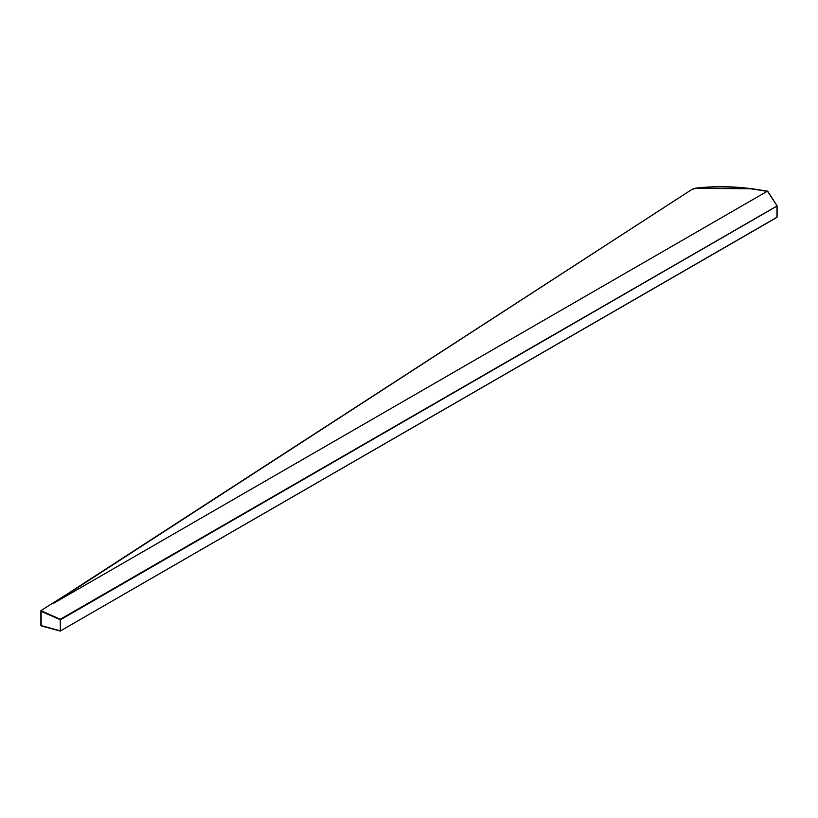 <?xml version="1.0" encoding="UTF-8"?>
<svg xmlns="http://www.w3.org/2000/svg" width="818" height="818" viewBox="0 0 818 818"><rect width="100%" height="100%" fill="white"/><g stroke="black" fill="none" stroke-linecap="round" stroke-linejoin="round"><path stroke-width="1.23" d="M765.873 191.003L767.867 191.524L776.936 205.625M764.85 191.013L767.018 191.412L52.751 603.796L692.222 189.234L52.751 603.796M692.406 189.255L695.126 188.212C718.235 185.451 742.059 186.422 766.578 191.136L767.018 191.412C741.916 186.627 718.02 185.625 695.32 188.416L692.59 189.377M60 631.026L41.197 625.882L60.379 631.087L60.235 619.298L40.931 610.627L41.135 611.332L41.012 610.545L66.616 594.42M694.983 188.406L750.137 188.733M41.012 611.138L41.197 625.882L41.135 611.332L60.471 619.758L60.471 630.903L776.977 217.23L776.977 206.085L60.471 619.758L60.235 619.298L777.1 205.921L767.744 191.259M767.427 191.003L767.867 191.524M777.059 206.024L777.1 217.056L777.1 205.921L767.335 191.003M60.471 630.903L776.895 217.414L60.471 630.903L40.9 625.494L40.9 610.76M60.246 598.551L692.222 189.234L695.32 188.416"/></g></svg>

